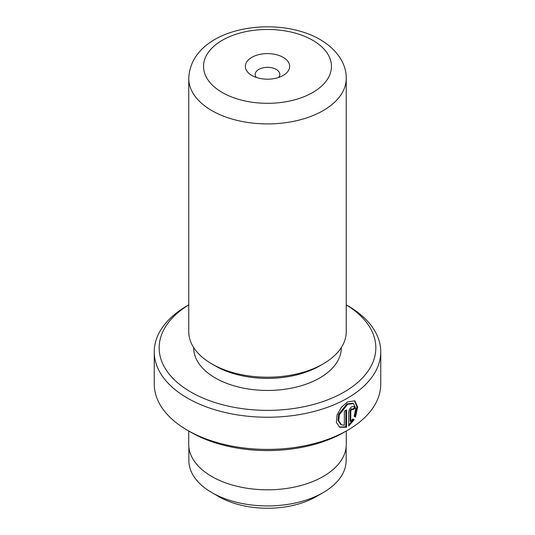<?xml version="1.0" encoding="UTF-8"?>
<svg xmlns="http://www.w3.org/2000/svg" width="535" height="535" viewBox="0 0 535 535"><rect width="100%" height="100%" fill="white"/><g stroke="black" fill="none" stroke-linecap="round" stroke-linejoin="round"><path stroke-width="0.8" d="M346.138 447.113L346.138 460.528A78.638 45.401 180 0 1 323.107 492.635L316.245 496.594A68.941 39.804 180 0 1 218.755 496.594L211.893 492.635A78.638 45.401 180 0 1 188.862 460.528L188.862 447.113M323.107 492.635A78.638 45.401 180 0 1 211.893 492.635L218.755 496.594M340.614 424.275L338.046 420.423L338.588 414.418L346.934 403.918L352.786 403.183L353.488 403.577L347.63 404.32L339.29 414.819L338.749 420.824L341.317 424.67L344.339 425.305L344.339 411.121A113.253 65.39 0 0 0 346.546 409.91L346.546 427.244L339.665 427.238L336.388 422.382L337.077 414.892L341.43 407.255L347.63 401.832L354.872 400.869L357.647 407.001L355.528 417.059L354.143 416.263L355.755 408.412L353.488 403.577M339.317 427.017L345.851 426.843L346.546 427.244M350.793 421.573L350.097 421.172L350.097 410.713L351.12 408.82L352.538 409.121L351.816 409.221L350.793 411.114L350.793 421.573L352.732 418.965L354.15 419.781L348.7 426L348.7 412.391C348.907 410.017 349.943 408.131 351.816 406.734L353.943 406.419L354.805 408.459A113.253 65.39 180 0 1 352.832 409.803L352.538 409.121M283.169 57.345A22.156 12.793 0 0 0 251.831 57.345A22.156 12.793 0 0 0 251.831 75.435L251.831 75.435A22.156 12.793 0 0 0 283.169 75.435A22.156 12.793 0 0 0 283.169 57.345M278.648 77.448A12.312 7.109 0 0 0 279.812 74.432A12.312 7.109 0 0 0 276.207 69.403A12.312 7.109 0 0 0 262.792 67.865A12.312 7.109 0 0 0 255.188 74.432A12.312 7.109 0 0 0 256.352 77.448M188.761 304.876A108.331 62.541 0 0 0 190.895 392.055A108.331 62.541 0 0 0 343.009 392.677A108.331 62.541 0 0 0 346.239 304.876M347.583 305.619L346.239 304.836L347.583 305.619A113.253 65.39 180 0 1 380.753 351.849A113.253 65.39 180 0 1 310.842 412.264A113.253 65.39 180 0 1 187.417 398.087A113.253 65.39 180 0 1 154.247 351.849A113.253 65.39 180 0 1 187.417 305.619L188.761 304.836M347.583 430.254L344.105 432.26A108.331 62.541 180 0 1 190.895 432.26L187.417 430.254A113.253 65.39 0 0 0 347.583 430.254A113.253 65.39 0 0 0 380.753 384.016L380.753 351.849M346.239 331.747A78.739 45.462 180 0 1 323.173 363.894A78.739 45.462 180 0 1 211.827 363.894L211.827 363.894A78.739 45.462 180 0 1 188.761 331.747L188.761 78.451A78.739 45.462 180 0 0 211.827 110.598A78.739 45.462 180 0 0 297.634 120.449A78.739 45.462 180 0 0 346.239 78.451L346.239 331.747M323.173 363.894L319.696 365.9A73.81 42.613 180 0 1 215.304 365.907L211.827 363.894L215.304 365.9A73.81 42.613 180 0 1 215.304 365.9M341.31 347.569L341.31 347.83A73.81 42.613 180 0 1 295.748 387.206A73.81 42.613 180 0 1 215.304 377.964A73.81 42.613 180 0 1 193.69 347.83L193.69 347.569M346.285 431.003L346.285 444.324A78.785 45.488 180 0 1 297.647 486.348A78.785 45.488 180 0 1 211.786 476.491A78.785 45.488 180 0 1 188.715 444.324L188.715 431.003M190.895 432.26L187.417 430.254A113.253 65.39 0 0 1 154.247 384.016L154.247 351.849M348.7 425.071L353.448 419.38L352.732 418.965M353.448 419.38L354.15 419.781M352.545 409.128A112.27 64.822 0 0 0 354.11 408.058L354.805 408.459M354.825 416.658L356.959 406.954L354.558 400.715M345.851 426.843L345.851 410.298M222.272 92.501A63.966 36.928 0 0 0 312.728 92.501A63.966 36.928 0 0 0 312.728 40.279A63.966 36.928 0 0 0 222.272 40.279A63.966 36.928 0 0 0 222.272 92.501M350.097 410.713L350.793 411.114M346.239 78.451C346.593 64.822 337.772 49.755 320.117 39.543C275.986 13.756 190.828 27.432 188.761 78.451M340.614 424.268L341.317 424.676"/></g></svg>
